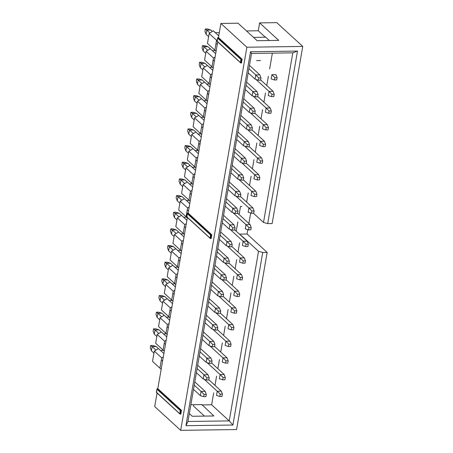 <?xml version="1.0" encoding="UTF-8"?>
<svg xmlns="http://www.w3.org/2000/svg" width="453" height="453" viewBox="0 0 453 453"><rect width="100%" height="100%" fill="white"/><g stroke="black" fill="none" stroke-linecap="round" stroke-linejoin="round"><path stroke-width="0.68" d="M219.309 32.644L215.503 32.695L213.244 30.804L218.754 35.849M163.878 353.555L158.476 348.612L160.611 350.503L163.561 350.463M166.755 336.896L161.353 331.953L163.488 333.844L166.438 333.804M169.632 320.237L164.229 315.294L166.364 317.191L169.314 317.145M172.508 303.584L167.106 298.635L169.241 300.532L172.191 300.492M175.385 286.925L169.988 281.981L172.117 283.872L175.068 283.833M178.267 270.265L172.865 265.322L175 267.219L177.944 267.174M181.143 253.606L175.741 248.663L177.876 250.56L180.821 250.515M184.02 236.953L178.618 232.004L180.753 233.901L183.697 233.861M186.896 220.294L181.494 215.351L183.629 217.242L186.579 217.202M189.773 203.635L184.371 198.691L186.506 200.588L189.456 200.543M192.65 186.976L187.248 182.032L189.382 183.929L192.332 183.884M195.526 170.322L190.13 165.373L192.259 167.27L195.209 167.231M198.408 153.663L193.006 148.72L195.141 150.611L198.086 150.572M201.285 137.004L195.883 132.061L198.018 133.958L200.962 133.912M204.161 120.345L198.759 115.402L200.894 117.299L203.839 117.253M207.038 103.692L201.636 98.748L203.771 100.64L206.721 100.6M209.915 87.033L204.513 82.089L206.647 83.981L209.597 83.941M212.791 70.374L207.389 65.43L209.524 67.327L212.474 67.282M215.668 53.714L210.266 48.771L212.4 50.668L215.351 50.623M217.281 39.779L216.568 40.249L214.852 50.175L216.087 51.297M215.084 57.089L213.493 58.041L211.976 66.829L213.21 67.95M212.208 73.743L210.617 74.7L209.099 83.488L210.334 84.609M209.331 90.402L207.74 91.359L206.223 100.147L207.457 101.268M206.455 107.061L204.864 108.018L203.346 116.806L204.58 117.927M203.578 123.72L201.987 124.671L200.464 133.459L201.704 134.581M200.702 140.373L199.105 141.33L197.587 150.119L198.822 151.24M197.825 157.032L196.228 157.989L194.711 166.778L195.945 167.899M194.949 173.692L193.352 174.648L191.834 183.437L193.069 184.558M192.066 190.345L190.475 191.302L188.958 200.09L190.192 201.211M189.19 207.004L187.599 207.961L186.081 216.749L187.316 217.87M186.313 223.663L184.722 224.62L183.205 233.408L184.439 234.529M183.437 240.322L181.846 241.279L180.328 250.067L181.562 251.189M180.56 256.976L178.969 257.933L177.446 266.721L178.68 267.842M177.684 273.635L176.087 274.592L174.569 283.38L175.804 284.501M174.807 290.294L173.21 291.251L171.693 300.039L172.927 301.16M171.93 306.953L170.334 307.91L168.816 316.698L170.051 317.819M169.048 323.606L167.457 324.563L165.94 333.351L167.174 334.473M166.172 340.265L164.581 341.222L163.063 350.01L164.297 351.132M163.295 356.924L161.704 357.881L159.926 368.153L161.183 369.172M214.852 50.175L207.457 43.403L209.173 33.482L213.244 30.804M209.173 33.482L216.568 40.249M210.266 48.771L206.098 51.274L213.493 58.041M206.098 51.274L204.58 60.062L211.976 66.829M207.389 65.43L203.221 67.933L210.617 74.7M203.221 67.933L201.704 76.721L209.099 83.488M204.513 82.089L200.345 84.592L207.74 91.359M200.345 84.592L198.827 93.375L206.223 100.147M201.636 98.748L197.468 101.246L204.864 108.018M197.468 101.246L195.951 110.034L203.346 116.806M198.759 115.402L194.592 117.905L201.987 124.671M194.592 117.905L193.074 126.693L200.464 133.459M195.883 132.061L191.715 134.564L199.105 141.33M191.715 134.564L190.192 143.352L197.587 150.119M193.006 148.72L188.833 151.223L196.228 157.989M188.833 151.223L187.316 160.005L194.711 166.778M190.13 165.373L185.957 167.876L193.352 174.648M185.957 167.876L184.439 176.664L191.834 183.437M187.248 182.032L183.08 184.535L190.475 191.302M183.08 184.535L181.562 193.323L188.958 200.09M184.371 198.691L180.203 201.194L187.599 207.961M180.203 201.194L178.686 209.982L186.081 216.749M181.494 215.351L177.327 217.853L184.722 224.62M177.327 217.853L175.809 226.636L183.205 233.408M178.618 232.004L174.45 234.507L181.846 241.279M174.45 234.507L172.933 243.295L180.328 250.067M175.741 248.663L171.574 251.166L178.969 257.933M171.574 251.166L170.056 259.954L177.446 266.721M172.865 265.322L168.697 267.825L176.087 274.592M168.697 267.825L167.174 276.613L174.569 283.38M169.988 281.981L165.815 284.478L173.21 291.251M165.815 284.478L164.297 293.267L171.693 300.039M164.813 296.562L161.511 295.498L159.286 295.532L160.747 296.624L164.813 296.562L167.089 298.652L162.938 301.137L170.334 307.91M162.938 301.137L161.421 309.926L168.816 316.698M164.229 315.294L160.062 317.796L167.457 324.563M160.062 317.796L158.544 326.585L165.94 333.351M161.353 331.953L157.185 334.456L164.581 341.222M157.185 334.456L155.668 343.244L163.063 350.01M156.183 346.539L152.876 345.469L150.656 345.503L152.117 346.596L156.183 346.539L158.459 348.623L154.309 351.109L161.704 357.881M154.309 351.109L152.531 361.386L159.926 368.153M260.962 77.871L258.742 77.905L258.346 80.198L260.566 80.17L260.962 77.871L259.829 74.875L255.769 74.938L258.742 77.905M248.907 68.658L255.769 74.938L255.045 79.133L258.346 80.198M259.829 74.875L249.473 65.396M212.332 31.404L210.849 30.04L206.783 30.102L209.932 32.984M210.849 30.04L207.548 28.975L205.322 29.009L206.783 30.102L206.058 34.298L208.623 36.648M216.019 43.414L217.253 44.541M248.182 72.854L255.045 79.133M205.322 29.009L204.926 31.302L206.058 34.298M258.085 94.53L255.866 94.564L255.469 96.857L257.689 96.823L258.085 94.53L256.953 91.534L252.887 91.591L255.866 94.564M246.03 85.311L252.887 91.591L252.162 95.793L255.469 96.857M256.953 91.534L246.591 82.05M210.249 48.782L207.972 46.699L203.907 46.755L207.757 50.277M207.972 46.699L204.665 45.634L202.446 45.662L203.907 46.755L203.182 50.957L205.747 53.301M213.142 60.073L214.377 61.2M245.305 89.513L252.162 95.793M202.446 45.662L202.049 47.961L203.182 50.957M255.209 111.189L252.989 111.217L252.593 113.516L254.812 113.482L255.209 111.189L254.076 108.193L250.011 108.25L252.989 111.217M243.153 101.97L250.011 108.25L249.286 112.446L252.593 113.516M254.076 108.193L243.714 98.709M207.372 65.442L205.096 63.358L201.03 63.414L204.881 66.936M205.096 63.358L201.789 62.293L199.569 62.321L201.03 63.414L200.305 67.61L202.87 69.96M210.266 76.733L211.5 77.859M242.429 106.166L249.286 112.446M199.569 62.321L199.173 64.62L200.305 67.61M252.332 127.842L250.113 127.876L249.716 130.17L251.936 130.141L252.332 127.842L251.2 124.852L247.134 124.909L250.113 127.876M240.277 118.629L247.134 124.909L246.409 129.105L249.716 130.17M251.2 124.852L240.837 115.368M204.496 82.101L202.219 80.017L198.154 80.073L201.998 83.595M202.219 80.017L198.912 78.947L196.693 78.981L198.154 80.073L197.429 84.269L199.994 86.619M207.389 93.386L208.623 94.518M239.552 122.825L246.409 129.105M196.693 78.981L196.296 81.274L197.429 84.269M249.456 144.501L247.23 144.535L246.834 146.829L249.059 146.8L249.456 144.501L248.323 141.506L244.258 141.568L247.23 144.535M237.4 135.288L244.258 141.568L243.533 145.764L246.834 146.829M248.323 141.506L237.961 132.027M201.619 98.76L199.337 96.67L195.277 96.732L199.122 100.255M199.337 96.67L196.036 95.606L193.816 95.64L195.277 96.732L194.552 100.928L197.117 103.278M204.513 110.045L205.747 111.172M236.676 139.484L243.533 145.764M193.816 95.64L193.42 97.933L194.552 100.928M246.579 161.16L244.354 161.194L243.957 163.488L246.183 163.454L246.579 161.16L245.447 158.165L241.381 158.222L244.354 161.194M234.518 151.942L241.381 158.222L240.656 162.423L243.957 163.488M245.447 158.165L235.084 148.68M198.737 115.413L196.46 113.329L192.4 113.386L196.245 116.908M196.46 113.329L193.159 112.265L190.934 112.293L192.4 113.386L191.676 117.587L194.241 119.932M201.636 126.704L202.865 127.831M233.793 156.143L240.656 162.423M190.934 112.293L190.537 114.592L191.676 117.587M243.703 177.819L241.477 177.848L241.081 180.147L243.306 180.113L243.703 177.819L242.565 174.824L238.505 174.881L241.477 177.848M231.642 168.601L238.505 174.881L237.78 179.077L241.081 180.147M242.565 174.824L232.208 165.339M195.86 132.072L193.584 129.988L189.524 130.045L193.369 133.567M193.584 129.988L190.283 128.924L188.057 128.952L189.524 130.045L188.799 134.241L191.364 136.591M198.759 143.363L199.988 144.49M230.917 172.797L237.78 179.077M188.057 128.952L187.661 131.251L188.799 134.241M240.826 194.473L238.601 194.507L238.204 196.8L240.424 196.772L240.826 194.473L239.688 191.483L235.628 191.54L238.601 194.507M228.765 185.26L235.628 191.54L234.903 195.736L238.204 196.8M239.688 191.483L229.331 181.998M192.984 148.731L190.707 146.647L186.642 146.704L190.492 150.226M190.707 146.647L187.406 145.577L185.181 145.611L186.642 146.704L185.917 150.9L188.482 153.25M195.877 160.017L197.112 161.149M228.04 189.456L234.903 195.736M185.181 145.611L184.784 147.905L185.917 150.9M237.944 211.132L235.724 211.166L235.328 213.459L237.548 213.431L237.944 211.132L236.811 208.137L232.751 208.199L235.724 211.166M225.888 201.919L232.751 208.199L232.027 212.395L235.328 213.459M236.811 208.137L226.455 198.657M190.107 165.39L187.831 163.301L183.765 163.363L187.616 166.885M187.831 163.301L184.53 162.236L182.304 162.27L183.765 163.363L183.04 167.559L185.605 169.909M193.001 176.676L194.235 177.803M225.164 206.115L232.027 212.395M182.304 162.27L181.908 164.564L183.04 167.559M235.067 227.791L232.848 227.825L232.451 230.118L234.671 230.084L235.067 227.791L233.935 224.796L229.869 224.852L232.848 227.825M223.012 218.573L229.869 224.852L229.144 229.054L232.451 230.118M233.935 224.796L223.572 215.311M187.231 182.044L184.954 179.96L180.889 180.017L184.739 183.539M184.954 179.96L181.647 178.895L179.428 178.924L180.889 180.017L180.164 184.218L182.729 186.562M190.124 193.335L191.359 194.462M222.287 222.774L229.144 229.054M179.428 178.924L179.031 181.223L180.164 184.218M232.191 244.45L229.971 244.478L229.575 246.777L231.794 246.743L232.191 244.45L231.058 241.455L226.993 241.511L229.971 244.478M220.135 235.232L226.993 241.511L226.268 245.707L229.575 246.777M231.058 241.455L220.696 231.97M184.354 198.703L182.078 196.619L178.012 196.676L181.863 200.198M182.078 196.619L178.771 195.554L176.551 195.583L178.012 196.676L177.287 200.872L179.852 203.221M187.248 209.994L188.482 211.121M219.411 239.427L226.268 245.707M176.551 195.583L176.155 197.882L177.287 200.872M229.314 261.104L227.095 261.138L226.698 263.431L228.918 263.403L229.314 261.104L228.182 258.114L224.116 258.17L227.095 261.138M217.259 251.891L224.116 258.17L223.391 262.366L226.698 263.431M228.182 258.114L217.819 248.629M181.477 215.362L179.201 213.278L175.135 213.335L178.98 216.857M179.201 213.278L175.894 212.208L173.675 212.242L175.135 213.335L174.411 217.531L176.976 219.881M184.371 226.647L185.605 227.78M216.534 256.087L223.391 262.366M173.675 212.242L173.278 214.535L174.411 217.531M226.438 277.763L224.212 277.797L223.816 280.09L226.041 280.062L226.438 277.763L225.305 274.767L221.24 274.829L224.212 277.797M214.382 268.55L221.24 274.829L220.515 279.025L223.816 280.09M225.305 274.767L214.943 265.288M178.601 232.021L176.319 229.931L172.259 229.994L176.104 233.516M176.319 229.931L173.018 228.867L170.798 228.901L172.259 229.994L171.534 234.19L174.099 236.54M181.494 243.306L182.729 244.433M213.657 272.746L220.515 279.025M170.798 228.901L170.402 231.194L171.534 234.19M223.561 294.422L221.336 294.456L220.939 296.749L223.165 296.715L223.561 294.422L222.429 291.426L218.363 291.483L221.336 294.456M211.5 285.203L218.363 291.483L217.638 295.684L220.939 296.749M222.429 291.426L212.066 281.942M175.719 248.674L173.442 246.591L169.382 246.647L173.227 250.169M173.442 246.591L170.141 245.526L167.916 245.554L169.382 246.647L168.658 250.849L171.223 253.193M178.618 259.965L179.847 261.092M210.775 289.405L217.638 295.684M167.916 245.554L167.519 247.853L168.658 250.849M220.685 311.081L218.459 311.109L218.063 313.408L220.288 313.374L220.685 311.081L219.546 308.085L215.486 308.142L218.459 311.109M208.623 301.862L215.486 308.142L214.762 312.338L218.063 313.408M219.546 308.085L209.19 298.601M172.842 265.333L170.566 263.25L166.506 263.306L170.351 266.828M170.566 263.25L167.265 262.185L165.039 262.213L166.506 263.306L165.775 267.502L168.346 269.852M175.736 276.624L176.97 277.751M207.899 306.058L214.762 312.338M165.039 262.213L164.643 264.512L165.775 267.502M217.802 327.734L215.583 327.768L215.186 330.061L217.406 330.033L217.802 327.734L216.67 324.744L212.61 324.801L215.583 327.768M205.747 318.521L212.61 324.801L211.885 328.997L215.186 330.061M216.67 324.744L206.313 315.26M169.966 281.993L167.689 279.909L163.624 279.965L167.474 283.487M167.689 279.909L164.388 278.838L162.163 278.872L163.624 279.965L162.899 284.161L165.464 286.511M172.859 293.278L174.094 294.41M205.022 322.717L211.885 328.997M162.163 278.872L161.766 281.166L162.899 284.161M214.926 344.393L212.706 344.427L212.31 346.721L214.529 346.692L214.926 344.393L213.793 341.398L209.733 341.46L212.706 344.427M202.87 335.18L209.733 341.46L209.009 345.656L212.31 346.721M213.793 341.398L203.437 331.919M159.286 295.532L158.89 297.825L160.022 300.82L160.747 296.624L164.598 300.146M160.022 300.82L162.587 303.17M169.983 309.937L171.217 311.064M202.146 339.376L209.009 345.656M212.049 361.052L209.83 361.086L209.433 363.38L211.653 363.346L212.049 361.052L210.917 358.057L206.851 358.113L209.83 361.086M199.994 351.834L206.851 358.113L206.126 362.315L209.433 363.38M210.917 358.057L200.554 348.572M164.213 315.305L161.936 313.221L157.871 313.278L161.721 316.8M161.936 313.221L158.629 312.157L156.41 312.185L157.871 313.278L157.146 317.479L159.711 319.824M167.106 326.596L168.34 327.723M199.269 356.035L206.126 362.315M156.41 312.185L156.013 314.484L157.146 317.479M209.173 377.711L206.953 377.74L206.557 380.039L208.776 380.005L209.173 377.711L208.04 374.716L203.975 374.773L206.953 377.74M197.117 368.493L203.975 374.773L203.25 378.968L206.557 380.039M208.04 374.716L197.678 365.231M161.336 331.964L159.06 329.88L154.994 329.937L158.844 333.459M159.06 329.88L155.753 328.816L153.533 328.844L154.994 329.937L154.269 334.133L156.834 336.483M164.229 343.255L165.464 344.382M196.392 372.689L203.25 378.968M153.533 328.844L153.137 331.143L154.269 334.133M206.296 394.365L204.077 394.399L203.674 396.692L205.9 396.664L206.296 394.365L205.164 391.375L201.098 391.432L204.077 394.399M194.241 385.152L201.098 391.432L200.373 395.628L203.674 396.692M205.164 391.375L194.801 381.89M150.656 345.503L150.26 347.796L151.393 350.792L152.117 346.596L155.962 350.118M151.393 350.792L153.958 353.142M161.353 359.909L162.587 361.041M193.516 389.348L200.373 395.628M277.094 77.639L274.869 77.673L274.473 79.966L276.698 79.938L277.094 77.639L275.956 74.643L271.896 74.705L274.869 77.673M271.896 74.705L271.171 78.901L274.473 79.966M274.212 94.298L271.993 94.332L271.596 96.625L273.816 96.591L274.212 94.298L273.08 91.302L269.02 91.359L271.993 94.332M255.99 79.439L269.02 91.359L268.295 95.56L271.596 96.625M273.08 91.302L260.617 79.892M271.336 110.957L269.116 110.985L268.72 113.284L270.939 113.25L271.336 110.957L270.203 107.961L266.137 108.018L269.116 110.985M253.114 96.098L266.137 108.018L265.413 112.214L268.72 113.284M270.203 107.961L257.74 96.551M268.459 127.616L266.239 127.644L265.843 129.943L268.063 129.909L268.459 127.616L267.327 124.62L263.261 124.677L266.239 127.644M250.237 112.757L263.261 124.677L262.536 128.873L265.843 129.943M267.327 124.62L254.863 113.21M265.583 144.269L263.363 144.303L262.966 146.596L265.186 146.568L265.583 144.269L264.45 141.274L260.384 141.336L263.363 144.303M247.361 129.411L260.384 141.336L259.66 145.532L262.966 146.596M264.45 141.274L251.981 129.864M262.706 160.928L260.481 160.962L260.084 163.256L262.31 163.222L262.706 160.928L261.574 157.933L257.508 157.989L260.481 160.962M244.484 146.07L257.508 157.989L256.783 162.191L260.084 163.256M261.574 157.933L249.105 146.523M259.829 177.587L257.604 177.616L257.208 179.915L259.433 179.881L259.829 177.587L258.697 174.592L254.631 174.648L257.604 177.616M241.608 162.729L254.631 174.648L253.906 178.844L257.208 179.915M258.697 174.592L246.228 163.182M256.953 194.246L254.728 194.275L254.331 196.574L256.557 196.54L256.953 194.246L255.815 191.251L251.755 191.308L254.728 194.275M238.731 179.388L251.755 191.308L251.03 195.503L254.331 196.574M255.815 191.251L243.352 179.841M254.076 210.9L251.851 210.934L251.455 213.227L253.674 213.199L254.076 210.9L252.938 207.904L248.878 207.967L251.851 210.934M235.854 196.041L248.878 207.967L248.153 212.163L251.455 213.227M252.938 207.904L240.475 196.494M251.194 227.559L248.974 227.593L248.578 229.886L250.798 229.852L251.194 227.559L250.062 224.563L246.002 224.62L248.974 227.593M232.972 212.7L246.002 224.62L245.277 228.822L248.578 229.886M250.062 224.563L237.599 213.153M248.318 244.218L246.098 244.246L245.702 246.545L247.921 246.511L248.318 244.218L247.185 241.223L243.119 241.279L246.098 244.246M230.096 229.36L243.119 241.279L242.395 245.475L245.702 246.545M247.185 241.223L234.722 229.813M245.441 260.877L243.221 260.905L242.825 263.204L245.045 263.17L245.441 260.877L244.309 257.882L240.243 257.938L243.221 260.905M227.219 246.019L240.243 257.938L239.518 262.134L242.825 263.204M244.309 257.882L231.84 246.472M242.565 277.53L240.345 277.564L239.948 279.858L242.168 279.829L242.565 277.53L241.432 274.535L237.366 274.597L240.345 277.564M224.343 262.672L237.366 274.597L236.642 278.793L239.948 279.858M241.432 274.535L228.963 263.125M239.688 294.19L237.463 294.224L237.066 296.517L239.292 296.483L239.688 294.19L238.555 291.194L234.49 291.251L237.463 294.224M221.466 279.331L234.49 291.251L233.765 295.452L237.066 296.517M238.555 291.194L226.087 279.784M236.811 310.849L234.586 310.877L234.19 313.176L236.415 313.142L236.811 310.849L235.679 307.853L231.613 307.91L234.586 310.877M218.589 295.99L231.613 307.91L230.888 312.106L234.19 313.176M235.679 307.853L223.21 296.443M233.935 327.508L231.71 327.536L231.313 329.829L233.538 329.801L233.935 327.508L232.797 324.512L228.737 324.569L231.71 327.536M215.713 312.649L228.737 324.569L228.012 328.765L231.313 329.829M232.797 324.512L220.334 313.102M231.053 344.161L228.833 344.195L228.437 346.488L230.656 346.46L231.053 344.161L229.92 341.166L225.86 341.228L228.833 344.195M212.836 329.303L225.86 341.228L225.135 345.424L228.437 346.488M229.92 341.166L217.457 329.756M228.176 360.82L225.956 360.854L225.56 363.147L227.78 363.113L228.176 360.82L227.044 357.825L222.984 357.881L225.956 360.854M209.954 345.962L222.984 357.881L222.259 362.083L225.56 363.147M227.044 357.825L214.58 346.415M225.3 377.479L223.08 377.508L222.683 379.807L224.903 379.773L225.3 377.479L224.167 374.484L220.101 374.54L223.08 377.508M207.078 362.621L220.101 374.54L219.377 378.736L222.683 379.807M224.167 374.484L211.704 363.074M222.423 394.133L220.203 394.167L219.807 396.46L222.027 396.432L222.423 394.133L221.291 391.143L217.225 391.199L220.203 394.167M204.201 379.28L217.225 391.199L216.5 395.395L219.807 396.46M221.291 391.143L208.822 379.733M156.585 392.485L156.97 389.246L157.242 388.685L157.814 388.674L187.383 217.48M186.908 216.925L187.293 213.686L187.565 213.12L188.137 213.114L217.706 41.919M217.23 41.365L217.616 38.12L217.887 37.559L218.459 37.554L220.894 23.454L238.04 23.205L257.145 40.696L278.737 40.385L259.626 22.899L276.772 22.65L302.74 46.421L272.145 223.556L267.7 223.618L263.51 222.446L253.414 213.199M246.483 30.934L258.267 30.764L259.626 22.899M204.467 416.103L193.454 406.024L193.674 404.716M247.802 229.637L247.049 234.003L267.162 252.412L236.562 429.546L180.69 430.35L154.716 406.579L157.055 393.04M181.477 410.333L180.815 414.138L180.249 414.144L180.906 410.344L157.242 388.685L156.97 389.246L180.277 410.577L181.477 410.333L157.814 388.674M180.69 430.35L246.868 47.225L220.894 23.454M218.459 37.554L242.123 59.213L241.466 63.018L240.894 63.024L217.095 41.138M188.137 213.114L211.8 234.773L211.143 238.578L210.571 238.584L186.772 216.698M210.6 235.016L211.228 234.784L210.571 238.584L210.079 238.035L210.6 235.016L187.293 213.686L187.565 213.12L211.228 234.784L211.8 234.773M240.928 59.456L241.551 59.218L240.894 63.024L240.407 62.474L240.928 59.456L217.616 38.12L217.887 37.559L241.551 59.218L242.123 59.213M246.868 47.225L302.74 46.421M253.521 37.378L265.311 37.208L258.267 30.764M265.311 37.208L265.367 36.88L269.342 40.521M250.679 212.978L248.867 223.471M189.326 413.583L192.276 416.279L213.861 415.973L201.851 404.597L190.855 404.755M260.515 60.566L256.579 60.623M267.162 252.412L262.717 252.474L232.916 425.022L185.928 425.695L250.52 51.75L297.502 51.076L267.7 223.618M297.502 51.076L292.808 52.848L251.534 53.443L250.52 51.75M239.11 214.541L240.515 206.409L241.845 206.392M246.636 202.14L248.227 192.938M249.512 185.481L251.104 176.279M252.395 168.822L253.98 159.626M255.271 152.163L256.857 142.967M258.148 135.509L259.733 126.308M261.024 118.85L262.615 109.649M263.901 102.191L265.492 92.995M266.777 85.532L268.369 76.336M269.654 68.879L272.372 53.143M201.795 404.925L211.636 404.784L213.697 392.83M214.988 385.373L216.579 376.171M217.865 368.714L219.456 359.518M220.741 352.055L222.332 342.859M223.618 335.401L225.209 326.2M226.494 318.742L228.086 309.541M229.377 302.083L230.962 292.887M232.253 285.424L233.839 276.228M235.13 268.771L236.715 259.569M238.006 252.111L239.597 242.91M240.883 235.452L240.6 235.192M236.234 231.2L237.825 221.998M239.416 234.11L247.049 234.003M240.928 235.192L258.527 251.296L262.717 252.474M185.928 425.695L187.961 421.483L229.235 420.894L211.636 404.784M180.277 410.577L179.756 413.595L180.249 414.144L156.449 392.264M258.527 251.296L229.235 420.894L232.916 425.022M187.961 421.483L251.534 53.443M292.808 52.848L263.51 222.446M186.704 216.811L187.287 213.42M217.027 41.246L217.61 37.859M156.376 392.372L156.965 388.98M210.317 238.471L186.727 216.879M240.639 62.91L217.049 41.319M179.988 414.031L156.398 392.44"/></g></svg>
